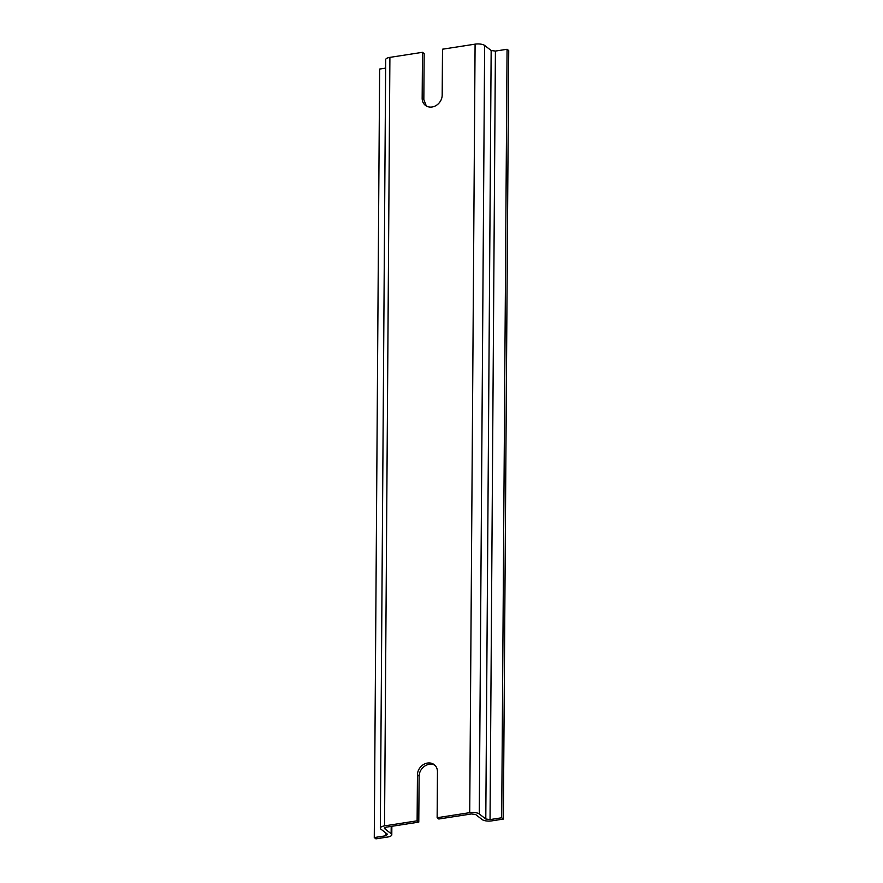 <?xml version="1.0" encoding="UTF-8"?>
<svg xmlns="http://www.w3.org/2000/svg" width="883" height="883" viewBox="0 0 883 883"><rect width="100%" height="100%" fill="white"/><g stroke="black" fill="none" stroke-linecap="round" stroke-linejoin="round"><path stroke-width="1.32" d="M384.337 828.188L384.635 828.662L386.202 827.172L418.785 822.117L419.116 776.19A11.015 9.36 127.7 0 1 429.193 764.336A11.015 9.36 127.7 0 1 434.988 765.34M384.535 825.881A7.207 2.539 -179.6 0 0 380.33 828.155L385.694 59.647A7.207 2.539 0.4 0 1 389.9 57.373L384.535 825.881L417.118 820.826L417.438 774.899A11.015 9.36 127.7 0 1 427.527 763.044A11.015 9.36 127.7 0 1 434.193 764.634A11.015 9.36 127.7 0 1 437.46 771.797L437.14 817.713L469.723 812.658A7.207 2.539 0.4 0 1 479.281 813.971L485.793 819.005L490.043 819.59L501.699 817.779L503.365 819.071L491.71 820.881A7.207 2.539 0.4 0 1 482.151 819.567L475.639 814.534L471.401 813.949L438.818 819.016L437.14 817.713M503.365 819.071L508.729 50.563L507.063 49.271L495.407 51.071L491.158 50.497L484.646 45.452A7.207 2.539 -179.6 0 0 475.087 44.15L442.504 49.205L442.184 95.132A11.015 9.36 127.7 0 1 432.107 106.998A11.015 9.36 127.7 0 1 425.44 105.397A11.015 9.36 127.7 0 1 422.162 98.245L422.482 52.318L389.9 57.373M426.312 105.982L423.84 99.536L424.16 53.609L422.482 52.318M384.635 827.713L384.635 828.662L391.136 833.695A7.207 2.539 0.4 0 1 391.798 834.766A7.207 2.539 0.4 0 1 387.593 837.04L375.937 838.85L374.271 837.559L379.635 69.051L385.639 68.112M380.33 828.155A7.207 2.539 -179.6 0 0 380.992 829.225L387.505 834.269L385.926 835.748L374.271 837.559M418.785 822.117L417.118 820.826M507.063 49.271L501.699 817.779M475.087 44.15L469.723 812.658M417.438 774.899L419.116 776.19M422.162 98.245L423.84 99.536M484.646 45.452L479.281 813.971M391.191 826.4L391.136 833.695M385.937 833.055L385.926 835.748M495.407 51.071L490.043 819.59M491.158 50.497L485.793 819.005M391.853 826.3L391.798 834.766"/></g></svg>
